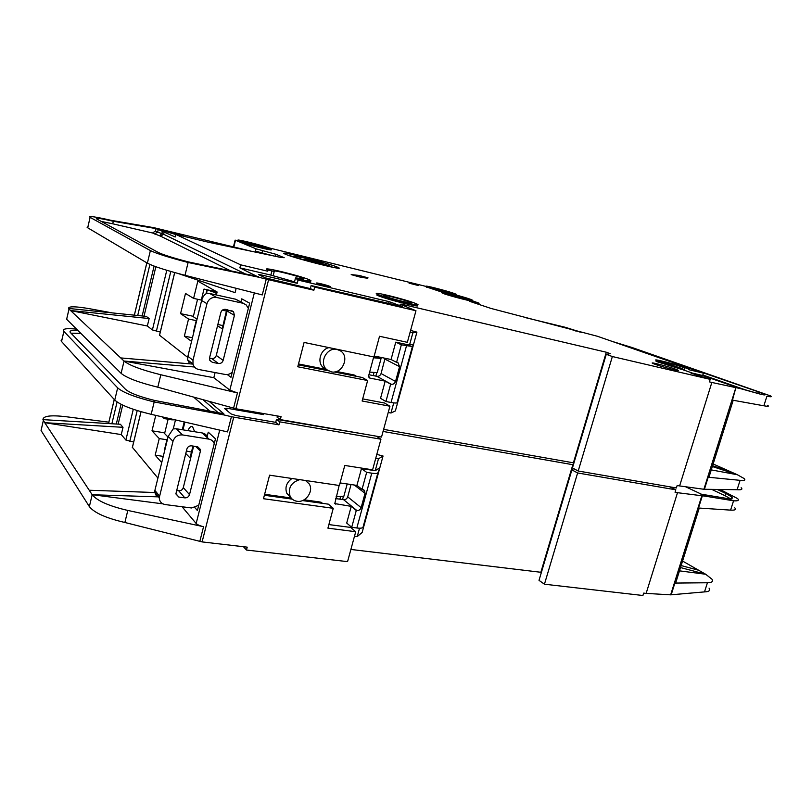 <?xml version="1.0" encoding="UTF-8"?>
<svg xmlns="http://www.w3.org/2000/svg" width="812" height="812" viewBox="0 0 812 812"><rect width="100%" height="100%" fill="white"/><g stroke="black" fill="none" stroke-linecap="round" stroke-linejoin="round"><path stroke-width="1.22" d="M305.535 480.501L309.24 483.972C313.95 491.179 305.688 502.892 297.019 501.278C293.842 500.771 291.528 499.096 290.077 496.284C287.884 488.012 291.092 482.46 299.709 479.638M291.944 478.491C286.453 482.572 284.748 487.535 286.849 493.371L290.706 497.38M187.866 430.634C189.48 427.285 191.033 425.924 192.525 426.544L194.647 431.73M186.395 450.985L191.459 452.091M192.962 446.052L190.008 457.897L185.765 453.502M132.376 447.31L157.924 478.095M182.061 506.749L196.159 523.496C197.428 524.775 199.884 525.841 203.548 526.694L127.809 510.443C109.021 506.059 97.146 500.821 92.182 494.741L158.533 496.873M162.512 416.932L164.146 418.566L164.44 417.378M184.892 422.088L182.974 429.842M161.73 462.607L155.173 455.187L159.243 438.582L151.996 430.817L155.762 415.368M207.182 436.389L208.248 432.167L215.464 438.835L197.397 510.545L194.9 507.673M133.29 409.278L125.88 440.053L133.665 442.022M125.88 440.053L121.272 434.582L44.741 422.687L92.152 494.691L162.918 503.866M368.14 434.765L276.476 419.378L279.724 421.844L380.94 439.211L372.596 469.823L344.785 465.449L339.386 485.505L269.584 475.182L263.474 498.72L333.255 508.312L327.916 528.155L355.717 531.728L347.566 561.63L246.462 550.039L247.213 547.146L202.107 541.908L233.744 417.145L231.42 416.678L227.553 431.923L151.194 414.323C132.234 409.684 120.085 404.934 114.756 400.052L61.529 341.497L63.864 331.347C62.016 328.819 66.259 328.089 76.602 329.144M121.272 434.582L123.018 427.315L120.389 424.27L42.924 419.621C43.168 415.967 50.638 414.973 65.356 416.637L108.849 422.179M123.018 427.315L44.741 422.687L42.924 419.601M202.107 541.908L124.875 522.481C106.118 518.127 94.273 512.839 89.35 506.607L41.067 430.502L41.788 427.264M156.665 492.579L89.218 490.245M209.75 401.899L223.838 413.805L223.919 414.932L154.209 401.95C135.218 397.281 123.038 392.592 117.659 387.862L63.864 331.347M61.529 341.497L61.052 340.796L62.047 339.254M109.407 423.6L108.778 422.473M164.146 418.566L171.839 419.834L172.012 419.124M163.263 456.395L155.173 455.187M167.333 439.84L159.243 438.582M151.996 430.817L163.791 432.694L168.013 437.089M164.592 433.537L168.114 419.215M175.027 419.814L171.839 419.834M264.367 495.259L292.249 499.136M302.521 500.568L328.363 504.161L333.255 508.312M328.88 524.582L350.693 527.424L355.717 531.728M342.552 499.542L343.456 496.203M78.053 330.585C71.527 330.139 68.969 330.799 70.39 332.585L125.393 389.212C129.758 392.988 139.471 396.723 154.544 400.417L151.194 414.323M223.838 413.805L154.544 400.417M380.94 439.211L376.321 436.176M541.32 572.612L540.843 572.277L572.846 464.708L383.061 431.446M573.708 468.625L571.881 469.894L577.626 472.96L544.446 584.204L642.921 595.5L643.672 593.105L646.139 593.389L677.502 492.691L705.729 496.233L685.561 486.743M669.748 486.814L675.817 489.809L577.626 472.96M571.881 469.894L539.016 580.357L544.446 584.204M540.843 572.277L350.885 549.44M246.462 550.039L243.488 546.74M233.744 417.145L278.942 424.838L279.724 421.844M223.919 414.932L231.42 416.678M278.942 424.838L275.704 422.352L235.927 415.541L231.004 413.887L224.619 408.578L227.137 408.284L263.464 414.587L261.708 413.237M339.883 499.167L340.614 496.447M347.191 483.962L343.892 496.173L336.087 496.822M80.885 333.397L70.959 333.174M699.254 508.058L675.899 582.245L674.873 583.067L707.425 582.762C711.962 582.651 713.464 581.453 711.931 579.169L705.679 574.257L682.567 561.051M720.477 489.656L737.661 498.619C739.377 500.365 738.017 501.095 733.561 500.801L705.729 496.233M698.716 570.268L681.146 565.568M730.414 498.741L725.207 495.787L725.928 493.513L717.707 489.646M725.928 493.513L731.713 496.944C733.094 498.355 731.988 498.933 728.394 498.69L733.561 500.801L730.587 510.129C735.053 510.372 736.433 509.591 734.738 507.774M702.299 495.97L698.503 508.007L730.587 510.129M709.069 588.142C710.571 590.486 709.059 591.745 704.511 591.897L670.651 594.841L701.791 495.909M680.517 567.558L705.679 574.246L679.482 570.856M725.207 495.787L712.205 489.626M728.394 498.69L700.807 494.122M675.817 489.809L675.056 492.275L677.502 492.691M646.139 593.389L670.651 594.841M263.464 414.587L263.717 413.582M275.704 422.352L276.476 419.378M176.569 490.489L178.701 490.783C180.995 490.864 182.527 489.809 183.299 487.606L193.642 446.164M335.62 498.568L343.618 499.695C345.567 499.776 346.927 498.832 347.719 496.853L351.048 484.541M314.954 502.293L315.411 501.369M207.781 437.942C206.979 435.202 205.152 433.537 202.3 432.969L176.305 428.766L173.149 428.909L168.185 436.389L154.889 490.397L154.625 492.042L156.533 496.315M375.712 458.384L378.463 458.831L375.215 470.727L361.482 468.565L356.915 485.414L341.497 483.11L339.863 483.739M322.689 503.369L320.182 502.029L304.114 499.796M359.523 528.196L357.239 536.559L354.499 536.214M351.231 506.363L346.714 523.05L351.708 527.323L356.285 510.494L351.231 506.363L334.808 503.582L339.142 485.474M351.708 527.323L356.833 527.993C360.467 528.419 362.538 528.155 363.035 527.201L377.905 472.797C377.458 473.569 375.418 473.69 371.784 473.163L366.659 472.371L361.482 468.565M183.299 487.606L189.511 494.64L200.412 451.127L200.473 449.543L197.61 446.773L191.591 445.839C189.247 445.717 187.673 446.783 186.872 449.046L175.879 493.919L178.823 497.066L184.831 497.868L178.701 490.783M357.239 536.559L362.142 532.469L365.288 520.959L363.035 527.201M365.288 520.959L383.051 456.009L376.798 454.385M377.905 472.797L379.843 467.712L375.215 470.727M198.707 505.318L191.551 507.977L165.242 504.567C161.476 503.826 159.477 501.552 159.254 497.766L172.976 441.363C174.58 436.795 177.757 434.653 182.497 434.927L208.846 439.119C211.526 439.637 213.323 441.149 214.256 443.646M354.306 485.018L365.045 493.331L364.507 490.489L362.04 489.362L366.659 472.371M365.045 493.331L361.137 507.662C360.325 509.682 358.924 510.657 356.945 510.586L356.285 510.494M361.137 507.662L347.719 496.853M189.511 494.64C188.719 496.863 187.156 497.939 184.831 497.868M264.621 494.285L291.153 497.989M362.04 489.362L356.915 485.414M378.463 458.831L383.051 456.009M447.757 293.711C452.852 295.619 469.874 299.943 466.92 298.583L465.763 298.116C460.577 296.197 443.839 291.955 446.681 293.274L447.757 293.711M432.481 288.179C437.343 289.996 454.091 294.248 451.269 292.949L450.193 292.523C445.24 290.686 428.766 286.494 431.476 287.763L432.481 288.179M296.522 257.942L296.816 256.785L299.587 257.292C296.877 255.983 313.97 260.266 317.807 261.84L318.111 262.53M304.236 259.718L300.389 258.886M296.816 256.785L295.568 256.267C291.711 254.42 316.061 260.51 321.572 262.763L321.877 263.565M305.556 260.55L304.307 259.749C300.338 257.84 325.003 264.002 330.707 266.336L331.083 266.945M305.616 260.297L312.376 261.312L312.112 262.327M243.164 241.712C247.376 243.559 270.234 249.264 266.671 247.589L266.163 247.355C261.768 245.478 239.256 239.865 242.747 241.529L243.164 241.712M384.715 296.136C391.161 298.867 415.439 304.794 410.436 302.429L409.39 301.973C402.782 299.222 379.011 293.406 383.802 295.72L384.715 296.136M331.225 371.835L327.063 369.876C318.334 363.522 326.627 346.683 337.132 349.475L340.34 350.794C350.165 356.458 342.268 374.606 331.225 371.835M329.002 347.627C320.243 349.404 316.66 362.72 323.541 367.785L326.566 369.44M294.523 281.825L270.843 275.095L271.888 270.995L274.263 271.33C270.924 269.269 297.101 275.664 302.714 278.272L303.272 278.526C304.723 279.379 302.663 279.226 297.08 278.049L295.517 277.927L294.502 281.906M688.556 368.668L683.085 367.298C674.833 364.456 658.796 360.426 662.359 362.101L680.933 368.181L656.37 360.498C650.808 357.889 676.853 364.507 688.556 368.668L688.282 369.572L703.405 373.134L597.419 336.269L490.935 308.418L469.234 301.181L479.09 303.201L478.684 304.662M416.8 305.15C424.392 308.733 387.771 299.801 378.179 295.7L376.849 295.101L377.042 294.38M378.453 294.654L377.123 294.056C370.039 290.605 405.503 299.283 415.48 303.414L417.084 304.114C424.676 307.687 388.055 298.745 378.453 294.654M418.119 285.469L409.055 283.175L418.119 285.469M270.792 249.517C275.765 251.842 244.442 244.036 238.728 241.509L238.241 240.91M238.931 240.677L238.363 240.423C233.734 238.19 264.276 245.813 270.294 248.37L270.995 248.685C275.978 250.999 244.656 243.194 238.931 240.677M336.615 266.813L338.32 267.544C346.765 271.441 296.289 258.835 285.763 254.379L284.484 253.811C276.943 250.137 325.307 262.235 336.615 266.813M675.107 369.013L677.716 370.049C681.907 371.997 663.16 367.257 655.182 364.344L652.736 363.37C648.697 361.452 667.028 366.09 675.107 369.013M441.606 291.995L426.401 286.94M428.005 287.072L426.533 286.474C422.504 284.586 447.107 290.838 454.578 293.599L456.212 294.259C460.485 296.207 435.262 289.793 428.005 287.072M329.997 286.423L330.311 286.565C332.91 287.824 320.07 284.738 317.157 283.398L316.863 283.266C314.325 282.018 327.033 285.083 329.997 286.423M358.975 275.41L367.998 277.816C368.252 278.404 365.319 278.09 359.178 276.872L351.18 274.608L358.975 275.41M471.772 300.694C476.228 302.744 450.589 296.248 442.987 293.386L441.495 292.411M443.21 292.604L441.616 291.955C437.404 289.975 462.404 296.329 470.219 299.212L471.985 299.922C476.451 301.962 450.812 295.456 443.21 292.604M573.901 463.084L573.404 462.82L606.3 352.225L610.238 353.656L606.259 354.306L612.36 356.539L710.195 379.356L692.23 373.571L690.941 373.063L692.849 373.246L681.43 369.227M310.123 281.388C312.437 282.86 308.022 282.322 296.887 279.795L297.182 278.668L295.649 277.988M271.888 270.995L267.392 269.787C259.515 265.879 300.521 275.735 309.534 279.876L310.407 280.282C312.721 281.744 308.316 281.206 297.182 278.668M175.788 234.526L162.349 230.567C159.152 228.974 179.888 234.039 183.025 235.612L181.106 235.683M217.88 324.424L222.995 325.673M226.751 309.626L222.214 328.789L217.545 325.774M159.507 335.204L187.684 357.371M166.785 270.274L152.402 329.946L147.348 326.008L70.573 310.549L124.043 361.076C129.524 365.461 141.785 370.018 160.827 374.748L237.439 392.927L229.816 390.125L213.82 377.692L215.109 372.566M178.173 273.512L235.074 292.645L236.17 288.301M191.561 341.375L184.354 336.117L188.546 319.025L180.569 313.635L185.501 293.436L193.591 298.4L197.823 281.135L217.119 291.995L216.378 294.969M240.931 301.902L241.702 298.826L249.66 303.18L230.973 377.316L227.228 374.525M152.402 329.946L160.279 331.996M296.887 279.795L389.09 301.648L402.407 306.56L311.138 285.55L314.68 287.123L415.967 310.742L407.35 342.329L379.529 336.269L373.956 356.975L304.094 342.441L297.771 366.77L367.633 380.523L362.122 401.006L389.933 406.213L381.518 437.069L280.302 419.601L281.084 416.607L235.876 408.74L268.599 279.724L266.255 279.145L262.266 294.929L185.014 275.309C165.79 270.315 153.245 266.265 147.378 263.169L87.696 227.786L90.091 217.352C87.94 215.667 94.923 216.662 111.041 220.326L113.315 221.27L156.046 228.598L154.087 227.715L111.041 220.326M147.348 326.008L149.144 318.537L146.251 316.375L68.502 308.428C68.421 306.144 75.729 306.297 90.436 308.875L112.117 312.874M149.144 318.537L70.573 310.549L68.502 308.408M235.876 408.74L157.792 387.202C138.781 382.503 126.55 377.885 121.12 373.347L66.645 319.258L67.102 317.259M192.992 364.111L120.694 357.919M233.826 247L235.5 240.261L256.064 248.848L276.05 254.329L284.2 257.708L280.8 257.434L208.897 242.341L175.818 234.404L240.646 264.834L239.885 267.858L258.673 277.207L188.13 262.499C168.886 257.475 156.3 253.496 150.382 250.573L90.091 217.352M87.919 226.812L87.138 227.401L87.696 227.786M154.087 227.715L251.7 251.324M155.133 228.131L175.199 236.992L175.818 234.404M273.147 255.831L255.486 251.172L259.962 253.06M256.064 248.848L255.486 251.172M213.82 377.692L124.003 361.046L194.454 367.004M193.591 298.4L201.305 300.075L204.005 289.072L212.663 290.99L212.988 289.671M192.454 337.741L184.354 336.117M196.656 320.699L188.546 319.025M180.569 313.635L192.393 316.112L197.032 319.177M193.286 316.7L197.57 299.263M298.268 364.842L328.413 370.8M334.26 371.957L362.335 377.509L367.633 380.523M362.68 398.895L384.512 403.006L389.933 406.213M231.014 373.124L231.978 373.307M374.403 356.529L380.686 358.254L380.909 357.392M375.865 376.118L376.809 372.627M230.243 270.64L160.573 236.18L152.524 232.983L112.726 223.807L113.315 221.27C100.444 218.357 94.892 217.565 96.638 218.915L158.147 252.38C162.938 254.724 172.976 257.891 188.252 261.88L185.014 275.309M258.429 276.699L188.252 261.88M152.524 232.983L155.457 231.044L156.046 228.598M681.704 368.354L681.43 369.237L680.649 369.105L656.096 361.401L656.248 360.883M456.029 294.898L456.628 295.111M471.802 300.572L479.09 303.201M426.513 286.534L268.823 247.833M235.5 240.261L238.332 240.403M240.646 264.834L267.727 271.208L267.321 270.081M303.201 278.79L303.779 278.973M415.967 310.742L400.052 304.226L401.889 304.429L400.996 304.053L606.3 352.225M741.143 487.707C742.889 489.392 741.539 490.052 737.103 489.707L703.882 489.271L735.865 387.649L711.85 382.452L679.614 485.931L677.157 485.505L676.396 487.961L578.205 471.021L572.45 467.956L606.259 354.306M573.404 462.82L383.619 429.375M280.302 419.601L277.054 417.145L277.369 415.957M268.599 279.724L313.879 290.219L314.68 287.123M258.673 277.207L266.255 279.145M313.879 290.219L310.346 288.625L265.443 277.877L258.429 274.557L260.835 274.832L297.233 283.307L294.594 282.119M270.843 275.095L239.885 267.858M213.383 289.894L212.663 290.99M216.469 291.691L213.12 290.95M207.101 289.752L206.654 293.467M373.195 375.58L374.038 372.424M393.729 402.904L390.968 413.014L395.373 410.953L398.611 399.088L397.078 402.671C396.692 403.199 394.683 403.138 391.049 402.478L385.923 401.514L390.653 384.147L385.203 381.132L369.775 378.067L368.607 375.936L373.49 357.767L381.072 358.457L377.235 372.657L369.633 372.109M349.038 374.251L335.894 371.642M112.726 223.807L101.246 221.422M267.727 271.208L268.011 270.081M757.728 393.394L758.246 391.79L764.437 394.216C766.02 395.058 765.056 395.15 761.544 394.49L739.722 388.41L702.664 375.509L703.405 373.134M702.664 375.509L692.555 373.144M581.737 332.473L565.345 327.307L525.8 317.715M733.195 400.265L709.099 476.796L708.196 477.223L740.087 480.339C744.523 480.734 745.852 480.125 744.076 478.512L737.357 474.736L713.139 463.967M612.593 341.537L631.98 347.485L770.466 395.88C772.435 396.926 771.258 397.048 766.904 396.236L763.859 405.797C768.213 406.568 769.411 406.386 767.462 405.279M730.059 471.488L712.581 465.733M758.246 391.79L627.828 346.846M616.988 343.07L627.92 346.511M735.865 387.649L732.465 400.133L763.859 405.797M712.337 466.514L737.357 474.736L711.271 469.894M576.053 331.093L565.345 327.307M744.777 389.669L702.837 374.971M761.544 394.49L734.85 386.806M568.623 328.484L579.798 332.007M739.722 388.41L736.362 387.75M710.195 379.356L709.404 381.884L711.85 382.452M679.614 485.931L703.882 489.271M297.233 283.307L298.004 280.292M310.346 288.625L311.138 285.55M612.36 356.539L578.205 471.021M333.285 267.392L331.144 266.681M295.385 256.947L289.153 255.618M216.154 292.97L207.507 289.985M209.516 358.102L211.638 358.518C213.942 358.721 215.495 357.696 216.286 355.433L227.431 309.768M368.932 374.728L376.93 376.332C378.879 376.514 380.249 375.591 381.061 373.561L385.071 358.265M349.048 374.88L349.018 373.956M243.742 303.465L235.754 299.242L209.699 293.497L206.522 293.487C204.188 294.847 202.553 297.172 201.63 300.47L187.887 356.316L187.613 359.817L189.348 363.167M410.101 332.23L412.851 332.839L409.502 345.11L395.769 342.136L391.059 359.513L375.631 356.295L373.987 356.864M356.509 376.352L354.123 374.971L336.462 371.47M390.968 413.014L388.217 412.506M385.203 381.132L380.534 398.337L385.923 401.514M373.49 357.767L373.906 356.965M397.078 402.671L412.415 346.551L401.351 344.795L395.769 342.136M216.286 355.433L223.148 360.366L234.424 315.381L233.521 311.737L225.614 309.372C223.259 309.118 221.676 310.154 220.854 312.488L209.587 357.747L209.719 360.092L212.409 362.345L218.428 363.502L211.638 358.518M398.611 399.088L416.921 332.128L410.588 330.433M412.415 346.551L413.623 344.186L409.502 345.11M232.303 372.038C230.222 374.058 227.827 374.86 225.097 374.444L198.717 369.49C195.722 368.8 193.804 366.983 192.962 364.009L192.992 360.264L206.948 303.698C208.603 298.999 211.81 296.918 216.56 297.456L242.981 303.252L245.995 304.713L248.37 308.276M384.969 359.127L399.565 366.648L398.032 362.761L396.581 362.335L401.351 344.795M399.565 366.648L395.535 381.437C394.703 383.508 393.292 384.452 391.313 384.279L390.653 384.147M395.535 381.437L381.061 373.561M223.148 360.366C222.336 362.659 220.762 363.705 218.428 363.502M298.501 363.949L326.383 369.47M396.581 362.335L391.059 359.513M412.851 332.839L416.921 332.128M312.376 261.312L331.184 266.539M318.243 262.022L322.029 262.946M319.329 263.474L319.146 264.144M315.472 262.54L315.31 263.169M300.338 259.069L300.684 257.729M141.055 411.704L132.336 447.716M219.717 430.116L196.159 523.496M129.768 441.423L137.218 410.557M118.156 424.128L122.713 405.107M41.057 430.472L43.34 420.545L41.067 430.502M92.182 494.741L89.35 506.607M114.756 400.052L117.659 387.862M63.884 331.357L61.55 341.517M108.737 422.798L114.289 399.534M116.299 424.016L121.029 404.274M124.875 522.481L127.809 510.443M203.548 526.694L199.793 541.533M166.927 439.779L164.318 450.386M203.497 400.123L217.596 412.181M111.873 423.752L117.07 401.981M184.375 421.966L182.446 429.761M175.483 419.916L173.271 428.878M209.212 410.608L194.058 397.464M671.169 594.851L674.873 583.067M707.425 582.762L704.511 591.897M226.639 410.253L227.137 408.284M356.833 527.993L371.784 473.163M175.879 493.605L178.823 497.066M154.889 490.397L159.477 496.041M168.185 436.389L172.976 441.363M176.305 428.766L182.497 434.927M208.846 439.119L202.3 432.969M335.813 504.211L334.645 503.237M343.618 499.695L356.945 510.586M200.412 451.127L195.712 446.478M358.63 276.75L358.945 275.542M226.518 311.108L222.437 310.103M174.722 272.568L159.497 335.457M254.339 292.909L229.816 390.125M156.381 331.215L170.804 271.462M144.028 316.142L155.853 266.742M69.01 309.067L66.665 319.278M124.043 361.076L121.12 373.347M147.378 263.169L150.382 250.573M90.112 217.362L87.716 227.796M134.386 315.157L146.85 262.865M142.161 315.949L154.087 266.103M157.792 387.202L160.827 374.748M237.439 392.927L233.551 408.263M196.25 320.618L193.56 331.54M158.218 229.613L157.63 232.1L161.862 233.623L162.461 231.126M164.237 231.765L163.628 234.272L161.862 233.623L159.507 235.795M160.573 236.18L163.628 234.272L244.96 273.705M275.532 256.338L276.05 254.329M262.621 250.441L262.043 252.755M154.584 233.998L157.63 232.1L155.457 231.044M137.715 315.503L149.905 264.428M216.631 291.711L215.85 294.857M680.649 369.105L680.933 368.181M684.019 370.14L684.749 367.775M704.39 489.321L708.196 477.223M740.087 480.339L737.103 489.707M473.457 302.764L473.7 301.881M389.09 301.648L388.552 303.627M260.642 275.603L260.835 274.832M393.465 304.774L393.921 303.069M683.085 367.298L682.384 369.561M273.228 275.42L274.243 271.421M391.049 402.478L406.477 345.902M209.892 360.477L212.409 362.345M187.887 356.316L192.992 360.264M201.63 300.47L206.948 303.698M209.699 293.497L216.56 297.456M242.981 303.252L235.754 299.242M369.775 378.067L368.963 377.621M376.93 376.332L391.313 384.279M234.424 315.381L227.33 311.169M290.077 496.284L286.849 493.371M132.295 447.666L141.004 411.684M114.248 399.494L108.706 422.758M182.284 429.731L184.222 421.935M731.165 498.669L731.713 496.944M159.254 497.766L154.625 492.042M364.507 490.489L363.421 489.656M200.473 449.543L197.671 446.783M322.384 503.328L321.197 502.303M295.568 256.267L295.233 257.556M327.063 369.876L323.541 367.785M303.13 279.074L303.272 278.526M376.849 295.101L377.123 294.056M238.16 241.255L238.363 240.423M338.157 268.143L338.32 267.544M426.32 287.235L426.533 286.474M441.403 292.736L441.616 291.955M159.456 335.417L174.661 272.558M146.81 262.834L134.345 315.147M68.99 309.047L66.645 319.258M233.44 246.909L235.135 240.088M205.974 293.812L206.979 289.732M215.698 294.827L216.489 291.63M656.096 361.401L656.37 360.498M764.214 394.906L764.437 394.216M267.118 270.903L267.392 269.787M294.462 282.058L295.517 277.927M192.962 364.009L187.613 359.817M233.521 311.737L231.765 310.702M339.071 350.104L337.944 349.485M355.778 375.692L355.017 375.256M366.922 277.379L366.73 278.09"/></g></svg>
